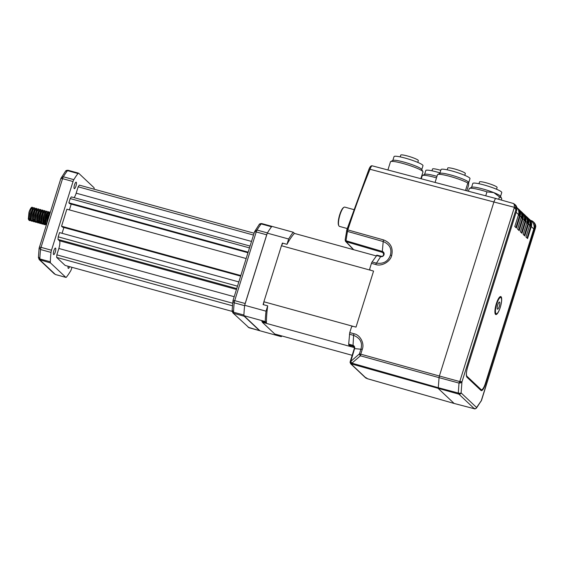 <?xml version="1.0" encoding="UTF-8"?>
<svg xmlns="http://www.w3.org/2000/svg" width="564" height="564" viewBox="0 0 564 564"><rect width="100%" height="100%" fill="white"/><g stroke="black" fill="none" stroke-linecap="round" stroke-linejoin="round"><path stroke-width="0.85" d="M515.891 227.546L519.522 215.97L518.563 210.273M527.051 238.057L530.675 226.481L529.723 220.792M524.259 235.435L527.89 223.852L526.931 218.162M521.474 232.805L525.098 221.229L524.139 215.533M518.683 230.175L522.313 218.599L521.355 212.903M392.826 160.472L394.039 156.609A15.172 1.981 17.4 0 1 409.104 159.252A15.172 1.981 17.4 0 1 422.986 165.682L421.78 169.545M400.193 156.891L400.75 155.1A9.214 1.206 17.4 0 1 409.908 156.7A9.214 1.206 17.4 0 1 418.34 160.606L417.776 162.397M424.586 174.382L425.799 170.518A15.172 1.981 17.4 0 1 439.99 172.894M431.954 170.793L432.517 169.003A9.214 1.206 17.4 0 1 440.794 170.342M466.823 190.822L468.543 185.337L468.705 182.334A15.172 1.981 17.4 0 0 468.698 182.313L468.705 182.334M468.74 182.419L467.838 183.011A17.026 2.228 -162.6 0 0 450.925 176.666A17.026 2.228 -162.6 0 0 437.699 174.495A17.026 2.228 -162.6 0 0 437.474 174.727L435.063 182.433M465.497 190.47L467.838 183.011M439.828 173.409L441.041 169.545A15.172 1.981 17.4 0 1 456.107 172.189A15.172 1.981 17.4 0 1 469.995 178.619L468.769 182.532M447.196 169.82L447.76 168.03A9.214 1.206 17.4 0 1 456.911 169.637A9.214 1.206 17.4 0 1 465.342 173.543L464.778 175.333M498.689 199.296L499.457 196.836L493.768 192.599L486.979 191.866A17.026 2.228 -162.6 0 0 469.467 188.404A17.026 2.228 -162.6 0 0 469.234 188.637L468.416 191.245M485.738 195.821L486.979 191.866M471.596 187.311L472.801 183.455A15.172 1.981 17.4 0 1 487.874 186.099A15.172 1.981 17.4 0 1 501.756 192.528L500.55 196.385M478.956 183.73L479.52 181.939A9.214 1.206 17.4 0 1 488.671 183.54A9.214 1.206 17.4 0 1 497.103 187.445L496.546 189.243M495.58 314.416A9.327 2.404 105.4 0 0 496.602 313.739M501.008 297.637A8.425 2.171 105.4 0 0 500.74 297.489A8.425 2.171 105.4 0 0 496.412 305.039A8.425 2.171 105.4 0 0 496.271 313.739A8.425 2.171 105.4 0 0 500.282 307.281A8.425 2.171 105.4 0 0 501.008 297.637A9.327 2.404 105.4 0 0 500.494 296.551M500.74 297.489L500.007 297.284A8.425 2.171 105.4 0 0 499.21 297.538M494.981 312.907A8.425 2.171 105.4 0 0 495.537 313.535L496.271 313.739M499.288 306.351A3.708 0.959 105.4 0 0 499.492 302.036A3.708 0.959 105.4 0 0 497.589 305.357A3.708 0.959 105.4 0 0 497.526 309.185A3.708 0.959 105.4 0 0 499.288 306.351M352.176 355.306L274.795 334.022L262.338 322.277A56.005 14.438 -74.6 0 1 262.323 321.854A56.005 14.438 -74.6 0 1 262.316 321.515M370.21 270.156L281.443 245.735A56.005 14.438 -74.6 0 1 281.669 245.298A56.005 14.438 -74.6 0 1 282.811 243.19M376.174 255.901L294.38 233.397M354.46 347.628L262.338 322.277M370.217 270.135L373.565 271.094L356.011 327.113L352.641 326.218L263.882 301.775L281.443 245.735M263.458 304.68A56.005 14.438 -74.6 0 1 263.79 302.346A56.005 14.438 -74.6 0 1 263.882 301.775M280.153 335.495A57.309 14.77 -74.6 0 1 280.111 335.545L275.415 334.191M262.323 321.854L261.83 321.381L266.434 322.65A57.309 14.77 -74.6 0 1 267.703 305.843L266.032 311.173L244.677 305.293L267.287 233.129A60.679 15.644 -74.6 0 1 271.876 226.354L293.238 232.234L294.422 233.348A57.309 14.77 -74.6 0 0 286.977 244.332L282.374 243.063L281.669 245.298M263.79 302.346L263.092 304.581L267.703 305.843M281.838 335.961A60.679 15.644 -74.6 0 1 281.295 336.659L280.111 335.545M266.434 322.65L265.249 321.536A60.679 15.644 -74.6 0 1 266.032 311.173M267.287 233.129L288.648 239.009L286.977 244.332M288.648 239.009A60.679 15.644 -74.6 0 1 293.238 232.234M265.249 321.536L243.895 315.657L259.941 330.779L281.295 336.659M243.895 315.657A60.679 15.644 -74.6 0 1 244.677 305.293M372.233 165.879C371.732 165.626 370.985 166.747 369.991 169.249A891.762 851.661 -47.5 0 0 347.861 229.795L347.494 231.416A1.347 0.818 9.7 0 1 346.663 230.472A1.347 0.818 9.7 0 1 346.719 230.323L369.046 169.038C370.026 166.655 371.056 165.583 372.127 165.809L496.052 198.542M516.152 207.841L515.94 209.646L514.389 207.651L516.152 207.778L493.916 201.99L439.384 376.012L459.646 381.532L460.753 382.878L459.018 383.083L459.9 381.144L461.937 381.962L460.753 382.878M496.193 198.627C495.544 198.345 494.783 199.459 493.916 201.99L369.039 169.01L346.874 229.647L383.548 239.911C390.591 242.682 393.305 247.885 391.677 255.499C390.316 261.774 381.447 266.73 375.631 264.474L371.45 263.346A2.249 0.578 -74.6 0 1 372.064 261.971L376.985 255.189M370.231 270.142L369.688 268.979L371.45 263.346M352.655 326.232L351.527 326.937L349.758 332.57L353.924 333.726C360.128 334.762 364.732 343.406 362.264 349.377L360.763 354.171L439.384 376.012L439.053 377.647L360.424 355.799A2.249 1.417 -130.8 0 1 359.437 353.896L360.939 349.102C362.68 342.672 360.234 338.09 353.6 335.361L353.924 333.726M372.064 261.971L376.244 263.099C383.407 264.149 388.11 261.527 390.358 255.231C392.072 248.879 389.689 244.311 383.203 241.54L347.494 231.416A594.907 455.818 -144.9 0 0 346.007 240.75L346.092 241.667L353.706 249.718M459.97 393.334L458.271 393.03L459.018 383.083L439.053 377.647L438.291 387.708L458.271 393.03L458.708 394.046A1.798 1.149 -66.7 0 0 459.97 393.334L461.112 392.918A1.798 1.72 133.3 0 1 458.92 394.166L352.056 364.097A2.249 1.932 -84.7 0 1 350.921 361.249L359.437 353.896L360.763 354.171A2.249 0.599 -74.5 0 0 360.424 355.799L351.915 363.16L438.291 387.708L438.432 388.645L454.14 403.457L474.409 408.766A1.798 1.72 -46.7 0 0 476.601 407.518L481.437 400.468M351.118 346.67L348.82 345.055L348.679 344.118L349.758 332.57M367.319 378.641A2.249 1.107 -67.9 0 0 367.46 378.726L365.627 377.873A1.347 1.29 -46.7 0 0 365.627 377.88A1.347 1.29 -46.7 0 0 366.142 378.169L366.043 377.69L367.622 378.768L454.14 403.457L367.686 378.811A2.249 0.571 105.9 0 0 367.77 378.811M350.166 361.968L350.632 361.228L350.166 361.968A1.347 0.952 -0.1 0 0 350.075 362.321A1.347 0.952 -0.1 0 0 350.364 362.913L351.125 364.013A1.347 1.29 133.3 0 1 350.611 363.724A1.347 1.29 133.3 0 1 350.611 363.717L365.627 377.88M362.264 349.377L354.594 348.594L350.364 362.913M496.052 198.549L513.226 203.435L514.777 204.323L516.152 207.778M353.438 249.648L345.443 241.216A1.347 1.318 -37.4 0 0 346.092 241.667L382.441 252.376L383.675 253.539M345.231 239.672A1.347 0.811 8.4 0 0 345.175 239.834A1.347 0.811 8.4 0 0 345.168 239.841A1.347 0.811 8.4 0 0 346.007 240.75L382.314 251.438L383.203 241.54A2.249 0.599 -74.2 0 1 383.548 239.911M513.409 203.512L515.334 204.845A5.619 5.379 133.3 0 1 516.716 210.379L467.803 366.466A9.44 2.432 -74.6 0 0 466.992 377.267L480.986 390.45A9.44 2.432 -74.6 0 0 481.275 390.626A9.44 2.432 -74.6 0 0 485.766 383.393L534.679 227.306L535.462 228.039L535.765 226.46M530.569 220.397L531.161 220.566A5.619 5.379 133.3 0 1 534.679 227.306M454.295 403.493L475.001 408.907A1.798 1.678 -93.2 0 1 474.38 408.815L474.62 408.435L474.38 408.815M366.142 378.169L351.125 364.013L352.056 364.097A2.249 0.592 105.9 0 1 351.915 363.16A2.249 1.417 -130.8 0 1 350.921 361.249L350.632 361.228M535.567 227.694L481.12 401.194M459.9 381.144L514.305 207.552C514.474 204.711 514.015 203.322 512.944 203.4M535.765 226.263L533.861 222.308C534.982 223.4 535.631 224.74 535.8 226.326L481.501 400.433L476.432 408.11L475.008 408.907M480.937 390.408A9.44 2.432 105.4 0 0 481.917 389.682M480.584 389.47L481.113 389.611A8.538 2.2 105.4 0 0 481.374 389.766L480.852 389.618A8.538 2.2 -74.6 0 1 480.584 389.47L466.498 376.188M338.901 225.868L338.626 225.339A9.553 2.46 -74.6 0 1 339.331 215.984A9.553 2.46 -74.6 0 1 343.511 207.587L344.012 207.277A10.004 2.58 105.4 0 0 339.634 216.068A10.004 2.58 105.4 0 0 338.901 225.868A10.004 2.58 105.4 0 0 339.154 226.213A10.004 2.58 105.4 0 0 339.465 226.397L347.241 228.533M523.068 213.453A7.304 6.994 133.3 0 1 525.733 221.335L521.989 233.284L520.382 231.776L524.125 219.819A7.304 6.994 -46.7 0 0 522.327 212.628L521.15 211.514A7.304 6.994 133.3 0 1 522.941 218.705L519.197 230.662L517.59 229.146L521.333 217.189A7.304 6.994 -46.7 0 0 519.543 210.005L518.358 208.892A7.304 6.994 133.3 0 1 520.156 216.075L516.405 228.032L514.798 226.517L518.549 214.56A7.304 6.994 -46.7 0 0 516.836 207.453M520.283 210.823A7.304 6.994 133.3 0 1 521.15 211.514M525.859 216.082A7.304 6.994 133.3 0 1 528.524 223.964L524.774 235.914L523.166 234.398L526.917 222.449A7.304 6.994 -46.7 0 0 525.119 215.258L523.935 214.144M528.651 218.712A7.304 6.994 133.3 0 1 531.309 226.594L527.566 238.544L525.958 237.028L529.702 225.078A7.304 6.994 -46.7 0 0 527.911 217.887L526.727 216.773M481.374 389.766A8.538 2.2 105.4 0 0 485.442 383.224L533.791 228.928A7.304 6.994 -46.7 0 0 532 221.744L529.518 219.403M517.491 208.201A7.304 6.994 133.3 0 1 518.358 208.892M496.334 303.707A9.327 2.404 105.4 0 0 495.826 314.55A9.327 2.404 105.4 0 0 500.613 306.196A9.327 2.404 105.4 0 0 500.776 296.565A9.327 2.404 105.4 0 0 496.334 303.707M466.421 373.114A8.538 2.2 105.4 0 0 466.978 376.287L466.491 376.16M481.113 389.611L466.978 376.287M518.344 209.681A6.74 6.458 133.3 0 1 519.634 215.934L515.968 227.616M521.136 212.311A6.74 6.458 133.3 0 1 522.419 218.557L518.76 230.246M523.928 214.933A6.74 6.458 133.3 0 1 525.211 221.187L521.545 232.876M526.713 217.563A6.74 6.458 133.3 0 1 527.996 223.816L524.337 235.505M529.504 220.193A6.74 6.458 133.3 0 1 530.787 226.446L527.129 238.135M353.684 209.561L344.773 207.108A10.004 2.58 105.4 0 0 344.012 207.277M469.467 188.404L471.758 187.227A15.172 1.981 17.4 0 1 493.768 192.599A15.172 1.981 17.4 0 1 500.458 196.223L501.671 198.493A17.026 2.228 -162.6 0 0 499.457 196.836M501.34 200.051L501.727 198.817A17.026 2.228 -162.6 0 0 501.671 198.493M437.699 174.495L439.998 173.324A15.172 1.981 17.4 0 1 454.859 176.172A15.172 1.981 17.4 0 1 468.698 182.313M436.487 177.871A17.026 2.228 -162.6 0 0 422.457 175.467L424.755 174.297A15.172 1.981 17.4 0 1 436.966 176.356M422.457 175.467A17.026 2.228 -162.6 0 0 422.232 175.707L421.266 178.788M390.697 161.565L392.988 160.387A15.172 1.981 17.4 0 1 407.857 163.243A15.172 1.981 17.4 0 1 421.689 169.383L422.908 171.653A17.026 2.228 -162.6 0 0 407.377 164.766A17.026 2.228 -162.6 0 0 390.697 161.565A17.026 2.228 -162.6 0 0 390.464 161.797L387.905 169.975M420.857 178.682L422.958 171.978A17.026 2.228 -162.6 0 0 422.908 171.653M28.968 212.346L28.334 219.1L28.968 212.346A6.74 1.741 -74.6 0 1 32.148 207.263A6.74 1.741 -74.6 0 1 32.359 207.383M32.782 208.617A6.74 1.741 -74.6 0 1 32.733 210.696M31.38 215.963L29.948 218.649M31.302 216.583L30.061 218.522L29.018 219.192L28.27 218.684M33.191 209.632L32.712 208.631M34.108 208.194L33.629 207.7L32.388 208.877L30.4 214.348L30.216 218.578L31.281 219.741M32.402 218.811L33.396 217.161M35.285 210.21L34.806 209.209M36.258 210.471L35.863 208.285L34.482 209.456L32.493 214.919L32.522 220.249L33.332 221.574L33.819 221.532M32.437 219.629L33.375 220.32M34.496 219.389L35.49 217.732M37.379 210.781L36.942 209.773L36.575 210.027L34.587 215.497L34.615 220.827L35.426 222.145L35.913 222.11M34.531 220.207L35.469 220.891M36.589 219.96L37.576 218.31M39.473 211.359L38.994 210.358M40.389 209.921L39.91 209.427L38.669 210.605L36.681 216.075L36.709 221.398L37.52 222.724L38.007 222.688M36.625 220.785L37.393 221.497L38.437 220.827M38.676 220.538L39.67 218.888M41.567 211.937L41.087 210.936M42.483 210.499L42.004 210.005L40.763 211.183L38.768 216.647L38.592 220.884L39.487 222.075L40.53 221.405M40.77 221.116L41.764 219.459M43.661 212.508L43.181 211.514M44.577 211.077L44.098 210.583L42.857 211.761L40.862 217.225L40.678 221.462L41.75 222.618M42.864 221.687L43.858 220.038M45.755 213.086L45.317 212.078L44.951 212.332L42.956 217.803L42.772 222.033L43.675 223.224L44.838 222.42M44.958 222.265L45.952 220.616M47.848 213.664L47.369 212.663M48.821 213.925L48.285 211.733L46.192 214.426L45.049 218.381L44.81 222.244L45.938 223.774M49.724 212.832L49.463 213.241M50.252 212.353L48.285 214.997L47.143 218.952L46.925 222.97M32.86 210.379L32.994 208.708M32.973 208.222L32.423 207.369L30.907 209.477L29.483 214.207L29.145 218.832L30.033 220.665L30.717 220.531M32.402 218.508L33.544 216.09M34.954 210.95L35.088 209.286M35.067 208.8L34.517 207.947L33.001 210.055L31.577 214.785L31.239 219.41L32.127 221.243L32.811 221.109M33.896 220.023L34.341 219.347M34.496 219.086L35.638 216.668M37.048 211.528L37.182 209.857M37.161 209.378L36.611 208.525L35.095 210.633L33.671 215.363L33.332 219.988L34.221 221.814L34.905 221.68M36.589 219.657L37.732 217.239M39.142 212.106L39.276 210.435M39.254 209.949L38.704 209.096L37.189 211.204L35.765 215.934L35.426 220.559L36.315 222.392L37.696 221.659M38.084 221.173L38.528 220.496M38.683 220.235L39.825 217.817M41.235 212.684L41.369 211.014M41.517 211.387L40.798 209.674L39.283 211.782L37.858 216.513L37.52 221.137L38.408 222.97L39.092 222.836M40.777 220.813L41.919 218.395M43.329 213.255L43.463 211.592M43.442 211.105L42.892 210.252L41.376 212.36L39.952 217.091L39.614 221.715L40.502 223.541L41.186 223.407M42.871 221.391L44.006 218.973M45.423 213.834L45.557 212.163M45.705 212.536L44.979 210.823L43.47 212.931L42.046 217.662L41.708 222.294L42.596 224.119L43.28 223.986M44.366 222.9L44.81 222.223M44.965 221.962L46.784 217.591L47.651 212.741M47.63 212.254L47.073 211.401L45.564 213.509L44.14 218.24L43.802 222.865L44.69 224.698L45.374 224.564M49.681 212.593L49.167 211.979L47.658 214.087L46.234 218.818L45.895 223.443L46.319 224.909M49.886 212.649L47.813 217.535L46.967 222.843M28.334 219.1L29.145 220.418L29.631 220.383M30.639 219.565L31.196 218.79M32.656 215.843L34.073 210.71M33.135 208.046L30.696 214.539L30.428 219.671L31.239 220.996L31.725 220.961M32.733 220.136L33.29 219.368M34.749 216.421L36.166 211.288M35.229 208.617L32.79 215.117L32.522 220.249M34.827 220.714L35.384 219.946M36.843 216.999L38.26 211.86M38.296 209.35L37.957 208.856L37.323 209.195L36.3 210.964L34.883 215.695L34.615 220.827M36.921 221.292L37.478 220.524M38.937 217.577L40.446 211.62M39.417 209.773L36.977 216.273L36.709 221.398M39.015 221.871L39.572 221.095M41.031 218.148L42.54 212.198M41.51 210.351L39.071 216.844L38.803 221.976L39.614 223.302L40.1 223.259M41.109 222.442L41.666 221.673M43.125 218.726L44.634 212.776M43.604 210.922L41.165 217.422L40.897 222.554L41.708 223.88L42.194 223.837M43.202 223.02L44.796 220.298M45.219 219.304L46.727 213.347M46.671 211.648L46.333 211.162L45.698 211.5L44.676 213.27L43.259 218L42.991 223.125L43.802 224.451L44.288 224.416M45.296 223.598L45.853 222.822M48.624 215.363L48.723 214.743M47.792 212.078L45.353 218.571L45.007 223.203L46.283 225.022M47.813 217.535A6.74 1.741 -74.6 0 1 50.083 212.896M47.679 220.573A4.498 1.156 -74.6 0 1 49.16 215.843M68.11 266.25A3.37 0.867 105.4 0 0 68.343 268.393A3.37 0.867 105.4 0 0 69.64 266.673M55.582 248.146A3.37 0.867 105.4 0 0 55.476 248.082A3.37 0.867 105.4 0 0 53.742 251.107A3.37 0.867 105.4 0 0 53.686 254.583A3.37 0.867 105.4 0 0 55.357 251.784A3.37 0.867 105.4 0 0 55.582 248.146M76.239 182.228A3.37 0.867 105.4 0 0 76.133 182.172A3.37 0.867 105.4 0 0 74.399 185.189A3.37 0.867 105.4 0 0 74.342 188.672A3.37 0.867 105.4 0 0 76.013 185.873A3.37 0.867 105.4 0 0 76.239 182.228M38.571 256.98L39.847 258.918A3.37 0.867 105.4 0 0 40.072 260.067L55.35 274.464A3.37 0.867 105.4 0 0 55.455 274.527L65.812 277.347A3.37 0.867 105.4 0 0 65.917 277.403A3.37 0.867 105.4 0 0 66.496 277.044A60.461 15.581 -74.6 0 0 70.648 270.91A3.37 0.867 105.4 0 0 71.445 269.035L71.988 267.315M65.812 277.347L50.541 262.951A3.37 0.867 105.4 0 1 50.316 261.795A60.461 15.581 -74.6 0 1 51.021 252.411A3.37 0.867 105.4 0 1 51.5 250.233L73.031 181.53A3.37 0.867 105.4 0 1 73.828 179.655A60.461 15.581 -74.6 0 1 77.98 173.529A3.37 0.867 105.4 0 1 78.551 173.162A3.37 0.867 105.4 0 1 78.657 173.226L93.934 187.615A3.37 0.867 105.4 0 1 94.16 188.771A60.461 15.581 -74.6 0 1 94.139 189.208M238.826 281.922L59.537 232.594L58.205 236.845L58.007 239.418L59.431 240.75A6.74 1.741 -74.6 0 1 58.846 248.47L56.851 254.85L56.654 257.417L65.163 265.44L232.121 311.377M63.887 227.496L62.075 233.292M246.151 258.531L66.869 209.202L61.532 226.213L62.484 227.109L240.638 276.12M71.219 204.105L69.4 209.9M250.063 246.066L71.339 196.892L70.197 198.57L68.864 202.828L69.809 203.717L247.97 252.735M254.089 233.214L79.312 185.126L78.17 186.811L76.175 193.184A6.74 1.741 -74.6 0 1 74.088 197.654M232.382 305.766L56.654 257.417M232.608 303.206L56.851 254.85M236.732 288.592L58.007 239.418M237.493 286.174L58.205 236.845M240.821 275.542L61.532 226.213M248.153 252.157L68.864 202.828M249.485 247.899L70.197 198.57M253.511 235.054L78.17 186.811M244.861 304.708A3.37 0.867 -74.6 0 1 245.171 303.517L266.702 234.821A3.37 0.867 -74.6 0 1 267.103 233.715M259.807 330.659A3.37 0.867 -74.6 0 1 259.595 330.694A3.37 0.867 -74.6 0 1 259.489 330.631L244.212 316.235A3.37 0.867 -74.6 0 1 244.022 315.784M519.522 215.97L518.429 214.94M530.675 226.481L529.582 225.452M527.89 223.852L526.797 222.822M525.098 221.229L524.005 220.193M522.313 218.599L521.221 217.57M376.907 255.147L381.109 256.26C383.316 256.43 384.021 255.288 383.217 252.82A2.08 1.988 -46.7 0 0 382.441 252.376A2.249 0.585 -73.6 0 1 382.314 251.438A2.735 2.623 133.3 0 1 383.999 254.745A2.735 2.623 133.3 0 1 380.651 256.606L376.456 255.492M348.679 344.118L352.852 345.302A2.735 2.623 133.3 0 1 354.594 348.594L353.804 346.691A2.08 1.988 -46.7 0 0 352.993 346.24L354.27 347.445M348.82 345.055L352.993 346.24L353.6 335.361L349.426 334.205M375.631 264.474L380.651 256.606M391.677 255.499L390.358 255.231M345.443 241.216L345.168 239.841L346.881 229.675M485.414 383.294L485.766 383.393M474.409 408.766L458.92 394.166M516.716 210.379L515.94 209.646L461.937 381.962L461.112 392.918L476.601 407.518M524.125 219.819L522.941 218.705M526.917 222.449L525.733 221.335M529.702 225.078L528.524 223.964M533.791 228.928L531.309 226.594M518.549 214.56L516.123 212.275M521.333 217.189L520.156 216.075M65.917 277.403L55.448 274.527A3.37 0.867 105.4 0 0 55.575 274.527M50.541 262.951L39.198 259.574L38.422 257.48L39.113 248.273L60.884 178.428L65.53 171.188L67.511 170.645A60.461 15.581 105.4 0 0 63.358 176.779A3.37 0.867 105.4 0 0 62.562 178.654L60.94 178.52M39.36 247.131L41.031 247.349A3.37 0.867 105.4 0 0 40.559 249.535L39.247 247.948M51.021 252.411L40.559 249.535A60.461 15.581 105.4 0 0 39.847 258.918L50.316 261.795M51.5 250.233L41.031 247.349L62.562 178.654L73.031 181.53M61.201 177.893L63.358 176.779L73.828 179.655M68.188 170.342A3.37 0.867 105.4 0 0 68.082 170.279A3.37 0.867 105.4 0 0 67.511 170.645L77.98 173.529M234.187 296.713L58.846 248.47M236.464 289.459L59.431 240.75M251.516 241.427L76.175 193.184M245.171 303.517L234.702 300.64A3.37 0.867 -74.6 0 0 234.229 302.819L232.925 301.232M244.628 305.681L234.229 302.819A60.461 15.581 -74.6 0 0 233.524 312.202L243.916 315.057M244.212 316.235L233.743 313.351A3.37 0.867 -74.6 0 1 233.524 312.202L232.241 310.271M259.489 330.631L249.02 327.747L232.869 312.865L232.093 310.764L233.031 300.415L254.561 231.712L259.2 224.472L261.181 223.929A3.37 0.867 -74.6 0 1 261.759 223.57C260.356 223.57 259.503 223.866 259.2 224.472M249.246 327.811A3.37 0.867 -74.6 0 1 249.126 327.811A3.37 0.867 -74.6 0 1 249.02 327.747L232.869 312.865M271.545 226.784L261.181 223.929A60.461 15.581 -74.6 0 0 257.029 230.063L267.414 232.918M266.702 234.821L256.232 231.938A3.37 0.867 -74.6 0 1 257.029 230.063L254.879 231.184M254.611 231.804L256.232 231.938L234.702 300.64L233.031 300.415M259.595 330.694L248.146 327.261M350.611 363.724L350.173 361.693L354.262 348.644M533.297 221.779L533.861 222.308M46.812 223.132L46.072 223.964M30.428 219.671L30.216 218.578M37.323 209.195L36.575 210.027M38.803 221.976L38.592 220.884M40.897 222.554L40.678 221.462M45.698 211.5L44.951 212.332M42.991 223.125L42.772 222.033M45.085 223.704L44.866 222.611M29.145 220.418L30.033 220.665M31.239 220.996L32.127 221.243M33.332 221.574L34.221 221.814M35.426 222.145L36.315 222.392M37.52 222.724L38.408 222.97M39.614 223.302L40.502 223.541M41.708 223.88L42.596 224.119M43.802 224.451L44.69 224.698M45.895 225.029L46.255 225.128M32.148 207.263L32.564 207.376M33.769 207.707L34.658 207.954M35.863 208.285L36.752 208.525M37.957 208.856L38.846 209.103M40.051 209.434L40.939 209.681M42.145 210.012L43.033 210.252M44.239 210.591L45.127 210.83M46.333 211.162L47.221 211.408M48.426 211.74L49.315 211.979M54.468 273.977L39.198 259.581M78.551 173.162L68.089 170.279C66.686 170.279 65.833 170.582 65.53 171.181M272.229 226.446L261.759 223.57"/></g></svg>

